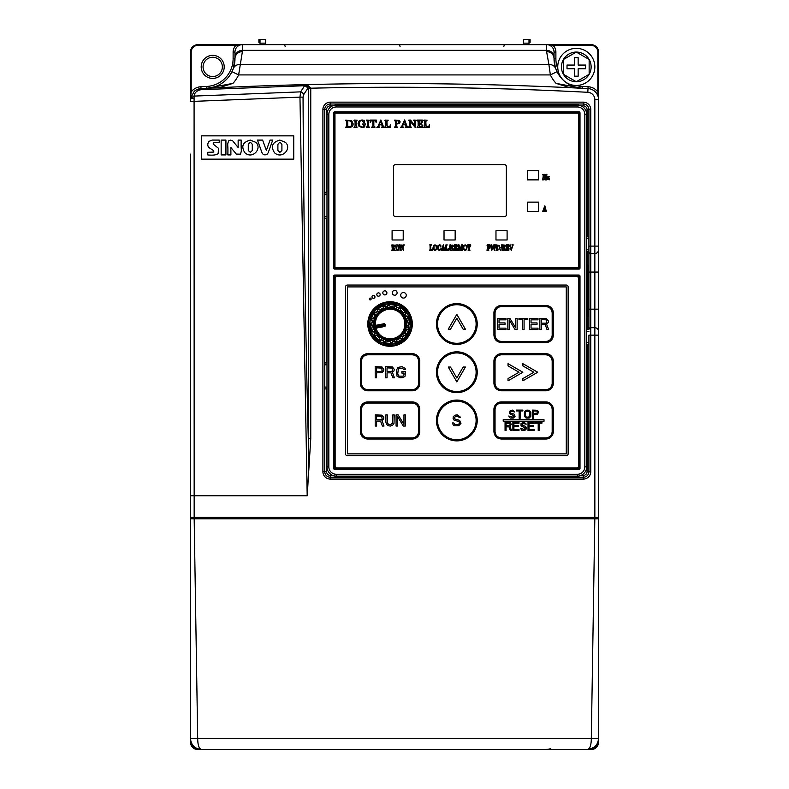 <?xml version="1.0" encoding="UTF-8"?>
<svg xmlns="http://www.w3.org/2000/svg" width="789" height="789" viewBox="0 0 789 789"><rect width="100%" height="100%" fill="white"/><g stroke="black" fill="none" stroke-linecap="round" stroke-linejoin="round"><path stroke-width="1.18" d="M562.942 749.55L550.12 749.55M550.692 748.81L545.85 749.55M240.103 749.55L226.068 749.55M246.099 749.55L243.15 749.55M200.169 749.461A3.708 3.708 0 0 1 199.351 749.55L197.871 749.55A7.417 7.417 0 0 1 190.455 742.133L190.455 701.687M190.455 696.845L190.455 693.896M194.913 90.804A11.135 11.135 0 0 1 200.998 88.595L196.214 89.966L194.242 91.346L190.543 98.26A11.135 11.135 0 0 0 190.455 99.631L190.455 52.064A7.417 7.417 0 0 1 197.871 44.648L546.609 44.648A7.417 7.417 0 0 1 554.036 52.064L554.036 58.662A29.676 29.676 0 0 0 554.657 64.708M190.455 677.209L190.455 545.87M190.455 512.475L190.455 238.199L190.455 518.777L194.173 518.787L197.694 738.415L190.455 738.415L190.455 518.787L190.455 738.415C191.096 745.171 194.804 748.879 201.58 749.55A11.135 11.135 0 0 1 190.455 738.415M553.05 44.648L553.05 45.387L591.139 45.387A6.677 6.677 0 0 1 597.815 52.064L597.815 91.918A12.989 12.989 0 0 0 588.101 86.751A3711.89 3711.89 0 0 0 582.302 86.445L582.213 88.299A29.676 29.676 0 0 1 557.044 71.671L555.841 68.86C554.697 66.01 552.369 64.511 548.878 64.373L546.609 51.62L546.609 44.648L591.139 44.648A7.417 7.417 0 0 1 598.555 52.064L598.555 91.918L597.815 91.918L598.555 99.71L598.555 738.415A11.135 11.135 0 0 1 597.806 742.429A6.677 6.677 0 0 1 591.464 748.8M242.115 44.648L235.95 44.648L235.95 45.387A9.271 9.271 0 0 0 233.12 52.064L233.12 58.662A27.822 27.822 0 0 1 206.698 86.445A3711.89 3711.89 0 0 0 200.899 86.751L200.998 88.595A3710.036 3710.036 0 0 1 304.603 84.64L307.099 84.581L310.758 88.2L308.292 88.338L307.099 84.581A3710.036 3710.036 0 0 1 588.002 88.595A11.135 11.135 0 0 1 598.555 99.71L598.555 91.918L598.555 99.71L594.847 99.71L594.847 246.099L598.555 246.099L598.555 249.807A3.708 3.708 0 0 1 594.847 253.516A3.708 3.708 0 0 0 598.555 249.807A3.708 3.708 0 0 1 594.847 253.516L590.764 253.516A1.854 1.854 0 0 1 588.91 251.661L588.91 329.575A1.854 1.854 0 0 1 590.764 327.721L594.847 327.721A3.708 3.708 28.1 0 1 598.555 331.429A3.708 3.708 28.1 0 0 594.847 327.721L590.764 327.721A1.854 1.854 0 0 0 588.91 329.575L588.91 251.661A1.854 1.854 0 0 0 590.764 253.516L590.764 471.664A7.417 7.417 0 0 1 583.347 479.091L330.315 479.091A7.417 7.417 0 0 1 322.898 471.664L322.898 109.572A7.417 7.417 0 0 1 330.315 102.146L583.347 102.146A7.417 7.417 0 0 1 590.764 109.572L590.764 246.099L594.847 246.099L594.847 272.067L588.91 272.067M554.736 65.063A29.676 29.676 0 0 0 555.9 69.028M555.92 69.067A29.676 29.676 0 0 0 556.117 69.58M548.957 44.648L553.05 45.387A9.271 9.271 0 0 1 555.89 52.064L555.89 58.662A27.822 27.822 0 0 0 557.853 68.929M598.555 545.87L598.555 677.209M232.883 69.58A29.676 29.676 0 0 0 233.09 69.067M233.1 69.028A29.676 29.676 0 0 0 234.274 65.063M234.343 64.708A29.676 29.676 0 0 0 234.974 58.662L233.159 68.86L231.966 71.671L238.633 74.925L242.391 51.62A7.417 7.042 0 0 0 234.974 58.662L234.974 52.064L234.974 58.662L233.12 58.662M598.555 701.125L598.555 742.133A7.417 7.417 0 0 1 591.139 749.55L589.649 749.55A3.708 3.708 0 0 1 588.841 749.461M598.555 693.896L598.555 696.855M190.573 98.083A11.135 11.135 0 0 0 190.553 98.181L191.194 91.918L190.455 91.918M200.899 86.751A12.989 12.989 0 0 0 191.194 91.918L191.194 52.064A6.677 6.677 0 0 1 197.871 45.387L235.95 45.387L242.391 44.648L242.391 51.62M222.153 64.925A9.646 9.646 0 0 0 203.069 66.907A9.646 9.646 0 0 0 213.711 76.503A9.646 9.646 0 0 0 222.153 64.925M194.074 98.092A3.718 1.617 0 0 0 190.445 99.71L190.445 101.337L194.163 101.347L299.968 97.126L307.187 495.788L194.163 495.788L194.084 96.09C194.508 92.638 196.836 90.508 201.057 89.69L200.998 88.595A3710.036 3710.036 0 0 1 219.184 87.697L232.972 83.358L206.787 88.299A29.676 29.676 0 0 0 231.966 71.671A29.676 29.676 0 0 1 206.787 88.299M569.826 87.697L556.028 83.358L582.213 88.299A29.676 29.676 0 0 1 557.044 71.671L550.367 74.925L238.633 74.925A37.103 37.103 0 0 1 232.972 83.358M597.727 742.617A11.135 11.135 0 0 1 593.713 747.597M593.259 747.893A11.135 11.135 0 0 1 587.42 749.55L531.776 749.55M190.455 709.252L190.455 710.928M190.455 714.163L190.455 716.806M223.198 749.55L225.841 749.55M229.066 749.55L230.743 749.55M558.257 749.55L559.934 749.55M563.129 749.55L565.812 749.55M598.555 716.787L598.555 714.223M573.879 87.885L581.197 88.25M555.278 67.164L554.036 58.662L554.036 52.064A7.417 7.417 0 0 0 546.609 44.648L591.139 44.648L591.139 45.387M211.087 88.082L215.131 87.885M233.722 67.164L233.159 68.86C234.313 66.01 236.631 64.511 240.132 64.373L548.878 64.373L550.367 74.925A37.103 37.103 0 0 0 556.028 83.358M234.974 52.064A7.417 7.417 0 0 1 242.391 44.648A7.417 7.417 0 0 0 234.974 52.064L233.12 52.064M546.609 51.62A7.417 7.042 0 0 1 554.036 58.662L555.89 58.662M190.455 517.298L594.847 517.298L591.316 738.415L598.555 738.415L598.555 518.787L194.173 518.787L194.173 518.048L597.815 518.048L191.194 518.048A0.74 0.74 0 0 1 190.455 517.298L190.455 154.092M598.555 331.429L598.555 335.138L594.847 335.138L594.847 517.298L598.555 517.298A0.74 0.74 0 0 1 597.815 518.048A0.74 0.74 -117.8 0 1 598.555 518.787L597.934 518.057L594.847 518.048M303.055 97.116L303.775 94.473A3.708 2.357 -146.8 0 0 300.619 91.859L299.968 97.126L303.055 97.116C303.597 211.058 305.343 324.91 308.292 438.694C308.903 459.454 308.529 478.479 307.187 495.788L310.758 438.704L308.292 438.704L308.292 88.338L307.779 88.348A3.708 2.357 33.2 0 0 304.633 85.725L300.619 91.859L194.084 96.09L190.583 98.014M305.816 84.61L304.603 84.64L304.633 85.725L201.057 89.69M304.603 84.64A3.708 3.087 88.6 0 1 307.779 88.348L303.775 94.473M588.91 246.099L588.91 251.661A1.854 1.854 0 0 0 590.764 253.516L590.764 246.099L588.91 246.099L588.91 109.572L588.91 251.661L586.681 251.661M590.764 109.572L588.91 109.572A5.562 5.562 0 0 0 583.347 104L330.315 104A5.562 5.562 0 0 0 324.752 109.572L324.752 471.664A5.562 5.562 0 0 0 330.315 477.237L583.347 477.237A5.562 5.562 0 0 0 588.91 471.664L588.91 335.138L594.847 335.138L594.847 272.067L598.555 272.067M586.681 236.828L588.91 236.828M586.681 329.575L588.91 329.575A1.854 1.854 0 0 1 590.764 327.721M588.91 344.418L586.681 344.418M326.981 388.898L324.752 388.898M324.752 362.93L326.981 362.93M326.981 218.277L324.752 218.277M326.981 192.299L324.752 192.299M326.981 216.423L324.752 216.423M326.981 194.163L324.752 194.163M326.981 387.083L324.752 387.083M326.981 364.824L324.752 364.824M586.681 331.429L588.91 331.429M586.681 342.564L588.91 342.564M586.681 249.807L588.91 249.807M586.681 238.682L588.91 238.682M528.995 44.648L528.995 39.45L523.423 39.45L523.423 44.648M528.995 39.45L530.1 39.45L530.1 42.419L528.995 42.419M260.015 44.648L260.015 39.45L265.577 39.45L265.577 44.648M260.015 42.419L258.9 42.419L258.9 39.45L260.015 39.45M285.194 46.502L284.809 45.387M503.806 46.502L504.181 45.397M400.072 46.502L399.698 45.387M191.204 518.048L191.194 518.048A0.74 0.74 120.3 0 0 190.455 518.787L191.204 518.048M598.555 710.593L598.555 738.415C599.216 744.057 595.508 747.765 587.42 749.55L201.58 749.55C199.084 748.948 197.783 745.24 197.694 738.415L591.316 738.415C591.247 745.201 589.955 748.909 587.42 749.55C594.216 748.85 597.924 745.132 598.555 738.415L598.555 742.133A7.417 7.417 0 0 1 591.139 749.55L591.139 748.919M190.455 99.631L190.455 52.064A7.417 7.417 0 0 1 197.871 44.648L197.871 45.387M594.847 66.907A18.551 18.551 0 0 1 576.295 85.459A18.551 18.551 0 0 1 557.744 66.907A18.551 18.551 0 0 1 576.295 48.356A18.551 18.551 0 0 1 594.847 66.907M591.139 66.907A14.843 14.843 0 0 1 563.445 74.324A14.843 14.843 0 0 1 576.295 52.064A14.843 14.843 0 0 1 591.139 66.907M589.146 74.324L589.146 59.481L576.295 52.064L563.445 59.481L563.445 74.324L576.295 81.74L589.146 74.324M574.441 57.627L578.15 57.627L578.15 65.053L585.566 65.053L585.566 68.761L578.15 68.761L578.15 76.178L574.441 76.178L574.441 68.761L567.015 68.761L567.015 65.053L574.441 65.053L574.441 57.627M336.252 105.115L577.41 105.115A9.271 9.271 0 0 1 586.681 114.395L586.681 466.841A9.271 9.271 0 0 1 577.41 476.122L336.252 476.122A9.271 9.271 0 0 1 326.981 466.841L326.981 114.395A9.271 9.271 0 0 1 336.252 105.115L336.252 106.969L577.41 106.969A7.417 7.417 0 0 1 584.827 114.395L584.827 466.841A7.417 7.417 0 0 1 577.41 474.268L336.252 474.268A7.417 7.417 0 0 1 328.835 466.841L328.835 114.395A7.417 7.417 0 0 1 336.252 106.969M586.681 316.586L587.795 316.586L587.795 264.65L586.681 264.65M580.004 276.15L334.773 275.775L334.398 468.331L578.889 468.705L578.889 275.036A1.114 1.114 0 0 1 580.004 276.15L580.004 468.331A1.114 1.114 0 0 1 578.889 469.445L334.773 469.445A1.114 1.114 0 0 1 333.658 468.331L333.658 276.15A1.114 1.114 0 0 1 334.773 275.036L578.889 275.036M333.658 267.984L578.889 268.359L579.264 112.906L334.773 112.541L334.773 269.098A1.114 1.114 0 0 1 333.658 267.984L333.658 112.906A1.114 1.114 0 0 1 334.773 111.791L578.889 111.791A1.114 1.114 0 0 1 580.004 112.906L580.004 267.984A1.114 1.114 0 0 1 578.889 269.098L334.773 269.098M432.717 105.115L432.717 104.375L480.945 104.375L432.717 104.75M586.681 226.147L586.681 114.435M394.106 345.898A22.26 22.26 0 0 1 368.177 328.145A22.26 22.26 0 0 1 385.999 302.118A22.26 22.26 0 0 1 411.927 319.88A22.26 22.26 0 0 1 394.106 345.898A22.26 22.26 0 0 1 368.177 328.145A22.26 22.26 0 0 1 385.999 302.118A22.26 22.26 0 0 1 411.927 319.88A22.26 22.26 0 0 1 394.106 345.898M370.011 327.869A20.406 20.406 0 0 0 370.958 331.202L373.789 336.331A20.406 20.406 0 0 0 378.828 341.055L384.135 343.54A20.406 20.406 0 0 0 390.999 344.389L396.749 343.284A20.406 20.406 0 0 0 402.794 339.941L406.799 335.67A20.406 20.406 0 0 0 409.728 329.407L410.448 323.598A20.406 20.406 0 0 0 409.146 316.813L406.315 311.685A20.406 20.406 0 0 0 401.266 306.96L395.97 304.485A20.406 20.406 0 0 0 389.105 303.627L383.355 304.732A20.406 20.406 0 0 0 377.31 308.075L373.305 312.345A20.406 20.406 0 0 0 370.376 318.608L369.647 324.417A20.406 20.406 0 0 0 370.011 327.869M410.448 323.598L409.333 323.115L408.978 323.786L410.418 323.815L410.3 324.496L408.081 325.265L406.463 325.167L406.591 323.776A16.539 16.539 0 0 0 405.487 318.085L406.71 318.835A17.447 17.447 0 0 1 407.44 322.622L409.333 323.115A19.301 19.301 0 0 0 408.288 317.681L409.146 316.813M395.841 343.422L394.431 341.548L396.117 341.943L396.532 343.323L395.841 343.422A14.843 14.804 -10.9 0 1 391.886 344.182L391.206 344.349L391.078 342.909L389.825 341.459A17.447 17.447 0 0 1 385.989 340.976L384.421 342.081L383.937 343.442L383.326 343.116A14.843 14.804 25.1 0 1 379.677 341.41L379.036 341.144L379.775 339.901L379.016 339.852L378.828 341.055M373.789 336.331L376.797 335.355L374.874 335.315L374.982 336.065A19.301 19.301 0 0 0 379.016 339.852M390.821 343.156L390.999 344.389M384.135 343.54L385.989 340.976L385.16 339.812A16.539 16.539 0 0 0 390.92 340.523L395.378 339.664L395.161 339.023L393.889 339.408L394.431 341.548L392.498 341.923L391.886 344.182M406.148 336.311L403.909 335.621L405.497 334.95L406.641 335.828L406.148 336.311A14.843 14.804 -46.9 0 1 403.396 339.26L402.942 339.783L401.995 338.698L401.709 339.398L402.794 339.941M396.749 343.284L396.739 340.128L395.378 339.664A16.539 16.539 0 0 0 400.457 336.864L403.564 333.54L403.011 333.155L402.203 334.211L403.909 335.621L402.558 337.061L403.396 339.26M373.375 335.512L374.726 333.599L374.874 335.315L373.68 336.134L373.375 335.512A14.843 14.804 61.1 0 1 371.432 331.991L371.067 331.4L372.388 330.828L371.816 330.344L370.958 331.202M410.3 324.496A14.843 14.804 -82.9 0 1 409.807 328.5L409.747 329.191L408.347 328.875L408.524 329.605L409.728 329.407M406.799 335.67L404.935 333.116L403.564 333.54A16.539 16.539 0 0 0 406.029 328.293L406.463 325.167L405.881 325.117L405.911 323.786A15.859 15.859 0 0 0 404.856 318.322L405.487 318.085L404.865 316.833L403.297 314.101L402.755 314.505L403.504 315.6L405.378 314.416L405.23 312.7L406.414 311.882L406.729 312.503L405.378 314.416L406.335 316.152L408.672 316.034A14.843 14.804 -118.9 0 0 406.729 312.503M409.807 328.5L407.844 327.218L408.978 323.786L407.44 322.622L405.911 323.786M408.347 328.875L407.844 327.218L405.664 326.814L405.368 328.116L406.572 329.615A17.447 17.447 0 0 1 404.935 333.116L405.497 334.95L406.177 334.615A19.301 19.301 0 0 0 408.524 329.605M408.505 329.191L406.572 329.615M401.995 338.698L402.558 337.061L401.039 335.453L400.033 336.331L400.122 338.254A17.447 17.447 0 0 1 396.739 340.128L396.117 341.943L396.857 342.071A19.301 19.301 0 0 0 401.709 339.398M401.936 339.043L400.122 338.254M391.078 342.909L392.498 341.923L392.202 339.724L390.88 339.852L389.825 341.459M383.326 343.116L383.286 340.779L384.943 342.623A19.301 19.301 0 0 0 390.437 343.304M379.42 339.96L379.608 337.988A17.447 17.447 0 0 1 376.797 335.355L377.349 333.51L376.6 332.416L374.726 333.599L373.769 331.873L375.761 330.916L375.248 329.694L374.607 329.94L376.807 333.915A16.539 16.539 0 0 0 381.038 337.879L383.878 339.26L383.286 340.779L381.501 339.941L379.677 341.41M379.775 339.901L381.501 339.941L382.547 337.988L381.412 337.307L379.608 337.988M371.432 331.991L373.769 331.873L372.388 330.828M372.083 330.66L373.384 329.181A17.447 17.447 0 0 1 372.655 325.393L369.647 324.417M384.263 304.593L385.663 306.467L383.987 306.083L383.572 304.692L384.263 304.593A14.843 14.804 169.1 0 1 388.218 303.834L388.888 303.666L389.026 305.106L390.279 306.566A17.447 17.447 0 0 1 394.106 307.039L395.683 305.935L396.167 304.574L396.778 304.899A14.843 14.804 -154.9 0 1 400.427 306.605L401.068 306.872L400.329 308.114L401.078 308.174L401.266 306.96M406.315 311.685L405.122 311.951L405.23 312.7L403.307 312.671L405.122 311.951A19.301 19.301 0 0 0 401.078 308.174M389.273 304.86L389.105 303.627M395.97 304.485L394.106 307.039L394.737 308.854L395.989 309.298L396.226 308.755L394.944 308.213A16.539 16.539 0 0 0 389.184 307.493L384.716 308.351L384.943 308.992L386.216 308.617L385.663 306.467L387.606 306.102L388.218 303.834M373.956 311.704L376.195 312.395L374.607 313.065L373.453 312.188L373.956 311.704A14.843 14.804 133.1 0 1 376.708 308.765L377.162 308.233L378.109 309.327L378.395 308.627L377.31 308.075M383.355 304.732L383.355 307.897L384.716 308.351A16.539 16.539 0 0 0 379.637 311.152L376.531 314.476L377.093 314.87L377.901 313.815L376.195 312.395L377.546 310.955L376.708 308.765M369.794 323.52L372.013 322.76L371.126 324.24L369.676 324.2L369.794 323.52A14.843 14.804 97.1 0 1 370.297 319.515L370.347 318.825L371.757 319.151L371.58 318.411L370.376 318.608M373.305 312.345L375.169 314.91L376.531 314.476A16.539 16.539 0 0 0 374.075 319.732L373.513 324.24L374.193 324.23L374.223 322.898L372.013 322.76L372.26 320.798L370.297 319.515M400.674 308.065L400.487 310.028A17.447 17.447 0 0 1 403.307 312.671L403.297 314.101A16.539 16.539 0 0 0 399.056 310.136L396.226 308.755L396.818 307.246L395.161 305.392A19.301 19.301 0 0 0 389.667 304.712M404.856 318.322L404.333 317.099L406.335 316.152L407.706 317.188L409.037 316.626L408.672 316.034M407.706 317.188L408.288 317.681M408.021 317.356L406.71 318.835M396.778 304.899L396.818 307.246L398.603 308.085L397.548 310.028L398.692 310.708L400.487 310.028M389.026 305.106L387.606 306.102L387.892 308.292L389.224 308.174L390.279 306.566M378.109 309.327L377.546 310.955L379.065 312.562L380.071 311.685L379.982 309.761A17.447 17.447 0 0 1 383.355 307.897L383.987 306.083L383.237 305.945A19.301 19.301 0 0 0 378.395 308.627M371.757 319.151L372.26 320.798L374.44 321.202L374.726 319.91L373.532 318.401A17.447 17.447 0 0 1 375.169 314.91L374.607 313.065L373.927 313.401A19.301 19.301 0 0 0 371.58 318.411M383.878 339.26L385.16 339.812L385.357 339.162L384.105 338.718L383.878 339.26M392.853 338.58C384.016 339.448 378.256 335.65 375.594 327.169L375.456 326.439C374.755 317.612 378.681 311.941 387.241 309.436A14.843 14.843 0 0 1 404.619 321.202A14.843 14.843 0 0 1 392.853 338.58M375.909 327.11A0.74 0.74 0 0 0 376.777 327.701L384.43 326.222A0.74 0.74 0 0 0 385.022 325.354L384.884 324.624A0.74 0.74 0 0 0 384.006 324.042L376.363 325.512A0.74 0.74 0 0 0 375.771 326.38L375.909 327.11L385.308 325.305A1.036 1.036 0 0 1 384.49 326.518L376.836 327.987A1.036 1.036 0 0 1 375.623 327.169L375.909 327.11M371.816 330.344A19.301 19.301 0 0 1 370.771 324.9L371.126 324.24L372.655 325.393L373.513 324.24A16.539 16.539 0 0 0 374.607 329.94L373.384 329.181M371.599 318.825L373.532 318.401M378.168 308.972L379.982 309.761M400.427 306.605L398.603 308.085L400.329 308.114M578.702 267.806L334.96 267.806L334.96 113.093L578.702 113.093L578.702 267.806M504.506 216.6L395.427 216.6A1.854 1.854 0 0 1 393.573 214.746L393.573 166.518A1.854 1.854 0 0 1 395.427 164.664L504.506 164.664A1.854 1.854 0 0 1 506.36 166.518L506.36 214.746A1.854 1.854 0 0 1 504.506 216.6M392.094 230.704L403.218 230.704L403.218 239.974L392.094 239.974L392.094 230.704M444.029 230.704L455.164 230.704L455.164 239.974L444.029 239.974L444.029 230.704M495.975 230.704L507.1 230.704L507.1 239.974L495.975 239.974L495.975 230.704M527.506 202.132L538.64 202.132L538.64 211.413L527.506 211.413L527.506 202.132M527.506 170.602L538.64 170.602L538.64 179.872L527.506 179.872L527.506 170.602M345.819 120.086L351.746 120.806L353.127 123.814C353.127 126.23 351.657 127.433 348.708 127.433L345.533 127.335L346.637 126.299L346.637 121.457L345.543 120.362M345.552 120.441L346.45 120.668M356.884 127.433L353.975 127.335L355.07 126.062L355.07 121.457L353.975 120.362M357.141 127.078L356.243 126.861L357.161 127.157M356.243 126.861L356.066 121.457L357.17 120.184L354.251 120.086M353.995 120.441L354.863 120.668M363.492 124.593L362.417 124.425L363.492 124.593L363.709 126.792L362.181 127.029L360.1 126.309L359.173 123.557L360.169 121.023L361.904 120.49L364.183 122.699L364.597 122.364L364.498 120.382L361.964 119.958L359.064 121.033L358.058 123.656L358.956 126.24L361.973 127.562L364.834 126.95L364.597 125.816L364.834 126.95M362.674 124.011L365.682 124.011L364.597 125.816M369.262 127.433L366.343 127.335L367.447 126.062L367.447 121.457L366.352 120.362M369.518 127.078L368.621 126.861L369.538 127.157M368.621 126.861L368.443 121.457L369.548 120.184L366.629 120.086M366.362 120.441L367.23 120.668M374.785 127.433L371.58 127.335L372.852 126.062L372.852 120.599L370.988 120.983L370.238 122.532L370.327 120.086L376.402 120.086L376.126 122.532L375.515 120.835L373.848 120.599L373.848 126.062L375.051 127.157M375.022 127.019L374.035 126.861L375.041 127.078M383.632 126.851L384.322 127.019L383.355 126.398L380.85 119.958L378.059 126.21L376.856 127.335L379.341 127.433M379.617 127.078L378.71 126.506L379.627 127.157M378.71 126.506L379.223 124.8L381.738 124.8L382.32 126.605L381.393 127.335L384.075 127.433M384.904 127.433L386.363 127.374L384.815 127.335L385.92 126.003L385.92 121.457L384.825 120.362M390.318 127.423L390.624 124.928L390.318 127.433L386.995 127.384M390.624 124.928L389.766 126.309L387.221 126.782L386.906 121.457L388.237 120.184L385.101 120.086M384.854 120.5L385.732 120.668M397.459 127.433L394.431 127.335L395.536 126.062L395.536 121.457L394.48 120.5L395.358 120.668M397.735 127.078L396.719 126.861L397.755 127.157M396.719 126.861L396.532 124.07L399.49 123.488L400.161 121.891L399.303 120.342L394.727 120.086M407.4 126.851L408.091 127.019L407.124 126.398L404.619 119.958L401.828 126.21L400.625 127.335L403.11 127.433M403.376 127.078L402.479 126.506L403.396 127.157M402.479 126.506L402.992 124.8L405.507 124.8L406.088 126.605L405.161 127.335L407.844 127.433M411.089 127.433L408.436 127.335L409.619 125.934L409.619 121.121L408.515 120.362M411.345 127.078L410.448 126.842L411.365 127.157M410.448 126.842L410.211 121.131L415.261 127.562L415.261 121.585L416.444 120.184L413.791 120.086M413.554 120.5L414.491 120.687L413.515 120.362M414.491 120.687L414.669 125.826L410.645 120.086L408.801 120.086M408.534 120.441L409.363 120.599M417.125 127.433L418.584 127.374L417.036 127.335L418.131 126.003L418.131 121.457L417.036 120.362M422.539 127.423L422.845 124.928L422.539 127.433L419.215 127.384M422.845 124.928L421.987 126.309L419.442 126.782L419.127 123.863L420.862 124.08L421.513 124.938L421.523 122.048L420.892 123.212L419.127 123.38L419.127 120.678L421.77 120.944L422.283 122.216L422.48 120.086L417.312 120.086M417.056 120.441L417.953 120.668M423.801 127.433L425.261 127.374L423.713 127.335L424.817 126.003L424.817 121.457L423.723 120.362M429.216 127.423L429.522 124.928L429.216 127.433L425.892 127.384M429.522 124.928L428.664 126.309L426.119 126.782L425.813 121.457L427.135 120.184L423.999 120.086M423.742 120.441L424.63 120.668M395.22 250.369L394.431 250.389L392.991 247.726L393.464 250.202L392.922 249.975M395.042 250.005L393.75 247.559L394.727 246.247L394.283 245.093L391.877 244.896L392.301 249.373L391.669 250.419L393.307 250.409M399.628 245.063L398.928 249.807L397.617 250.498L396.561 250.103L396.117 248.486L395.536 245.103L397.281 244.876L396.403 244.935M399.668 244.896L398.258 245.103L398.869 248.515L397.764 250.103L396.64 248.486L397.281 244.876M401.059 249.965L400.94 245.675L403.593 250.498L403.593 246.02L404.274 244.876L402.676 245.103L403.278 249.206L401.167 244.896L400.053 245.103L400.625 249.285L399.944 250.419L401.542 250.123M432.451 250.389L432.628 248.377L432.451 250.409L429.512 250.409L430.38 250.369L429.512 250.409L430.143 249.334L430.044 245.33M432.323 248.683L432.165 249.561L430.824 249.916L430.666 245.921L431.415 244.886L429.709 244.896M436.396 249.709L436.948 247.736L436.386 245.675L434.986 244.797L433.565 245.675L433.043 247.529L433.595 249.669L435.025 250.498L436.396 249.709M440.716 248.92L439.493 250.024L438.388 249.216L438.053 247.559L438.457 245.783L439.434 245.201L440.676 246.967L440.834 245.152L439.562 244.797L438.023 245.586L437.471 247.628L438.013 249.659L439.394 250.498L440.716 248.92M444.582 249.63L443.31 244.758L441.11 250.429L442.698 250.093L442.412 248.427L443.734 248.427L443.487 250.419L444.957 250.409L444.582 249.63M447.205 244.886L446.209 244.935L447.205 244.886L446.446 245.921L446.446 249.334L447.294 250.005L448.103 248.683M446.209 244.935L445.351 245.103L445.923 249.334L445.292 250.409L448.241 250.389L448.408 248.377L448.241 250.409M448.961 250.438L450.105 244.629L448.961 250.438M452.955 245.093L450.332 245.211L450.973 245.921L450.332 250.419L452.136 250.202L451.663 247.726L453.103 250.389L454.05 250.123L452.422 247.559L453.399 246.247L452.955 245.093M454.701 245.33L454.799 249.334L454.168 250.409L457.107 250.389L457.275 248.377L456.821 249.561L455.48 249.916L455.322 247.726L456.575 248.535L456.575 246.375L455.322 247.361L455.322 245.34L457.186 246.306A26.905 26.905 0 0 1 457.078 244.896L454.365 244.896M462.64 244.945L462.63 244.896A4.201 4.201 0 0 1 462.058 244.935L461.447 244.896L460.234 249.314L459.07 244.896L458.103 244.896L458.202 249.285L457.581 250.419L458.902 250.409L458.498 249.432A5.691 5.691 0 0 1 458.508 249.137L458.695 245.586L460.036 250.498L461.516 245.665L461.683 249.531L461.072 250.419L462.581 250.409L462.502 245.211M466.516 249.709L467.068 247.736L466.516 245.675L465.115 244.797L463.685 245.675L463.163 247.529L463.715 249.669L465.145 250.498L466.516 249.709M468.153 250.419L468.873 249.373L468.873 245.28L467.897 245.566L467.502 246.73L467.552 244.896L470.737 244.896L470.599 246.73L470.274 245.458L469.396 245.28L469.396 249.373L470.037 250.202L468.153 250.419L469.11 250.369M470.017 250.093L469.504 249.975M487.01 250.419L487.878 250.369L487.01 250.419L487.651 245.921L487 245.211L487.553 245.33M487.878 250.369L488.815 250.202L488.174 247.726L489.427 248.535L489.417 246.375L488.174 247.361L488.174 245.34L490.038 246.306A26.905 26.905 0 0 1 489.93 244.896L487.217 244.896M491.794 244.896L490.186 245.201L491.784 250.498L492.997 246.119L494.407 250.498L495.867 244.915M495.808 244.896L494.338 245.201L494.95 245.547L494.368 249.146L493.243 244.935L492.02 249.146L491.261 245.527L491.853 244.915M495.995 250.419L496.922 250.369L495.995 250.419L496.626 249.551L496.626 245.921L495.985 245.211L496.537 245.33M496.922 250.369L497.721 250.409L500.039 247.687L499.319 245.438L496.202 244.896M500.69 250.438L501.834 244.629L500.69 250.438M502.07 250.419L502.938 250.369L502.07 250.419L502.701 245.921L502.06 245.211L502.613 245.33M502.938 250.369L503.865 250.202L503.392 247.726L504.832 250.389L505.779 250.123L504.151 247.559L505.138 246.247L504.684 245.093L502.277 244.896M508.846 250.389L509.013 248.377L508.846 250.409L505.897 250.409L506.765 250.369L505.897 250.409L506.528 245.921L505.877 245.211L506.43 245.33M508.708 248.683L508.55 249.561L507.219 249.916L507.051 247.726L508.303 248.535L508.303 246.375L507.051 247.361L507.051 245.34L508.915 246.306A26.905 26.905 0 0 1 508.816 244.896L506.104 244.896M509.664 245.369L511.242 250.498L512.14 247.628A1003.993 1003.993 0 0 1 512.672 245.833L513.264 244.915M513.215 244.896L511.953 244.896L512.357 245.547A1.894 1.894 0 0 1 512.288 246.04L511.44 249.146L510.325 245.527L510.966 244.876L509.339 245.201M546.126 210.673L544.864 205.801L542.654 211.472L544.252 211.136L543.966 209.48L545.278 209.48L545.041 211.462L546.511 211.452L546.126 210.673M546.925 174.349L546.047 174.408L546.925 174.349L546.284 175.395L546.382 179.448M546.047 174.408L545.189 174.576L545.761 176.835L543.818 176.835L544.449 174.359L542.645 174.685L543.296 175.395L542.664 179.892L544.39 179.675L543.818 177.2L545.761 177.2L545.12 179.892L546.718 179.872M549.361 176.46L547.773 179.517L549.361 176.47L547.438 176.253L547.29 177.535L548.769 176.568L547.221 179.636L548.769 176.568M549.282 179.695L547.221 179.636M549.272 179.833L549.44 178.492L548.976 179.389L547.773 179.517M350.661 121.042L352.012 123.893L351.174 126.201L347.791 126.773L347.633 120.599L350.661 121.042M379.41 124.307L381.56 124.307L380.476 121.309L379.41 124.307M397.498 120.599L399.037 122.039L397.518 123.676L396.532 123.478L396.532 120.638L397.498 120.599M403.179 124.307L405.329 124.307L404.244 121.309L403.179 124.307M421.523 122.048L421.464 123.824M392.537 250.369L391.66 250.419M393.05 247.401L392.823 245.31L393.336 245.28L394.135 246.365L393.05 247.401M399.056 244.935L399.717 244.906M398.761 245.379L398.267 245.211M403.475 244.935L404.274 244.876M403.179 245.34L402.686 245.211M400.743 250.369L399.944 250.419M430.429 244.935L431.415 244.886M436.356 247.874L436.011 249.472L435.035 250.103L434.019 249.393L434.019 245.764L434.946 245.201L436.001 246.05L436.356 247.874M440.883 246.612L440.41 245.833M440.992 248.772L440.558 249.847M441.791 250.369L441.1 250.429L441.791 250.369M442.146 249.709L442.471 250.409M444.335 250.369L443.487 250.419M442.511 248.062L443.645 248.062L443.073 245.813L442.511 248.062M451.209 250.369L450.332 250.419M451.722 247.401L451.495 245.31L452.008 245.28L452.807 246.365L451.722 247.401M456.979 248.683L457.107 250.409M456.575 246.365L456.545 247.697M456.93 246.523L456.703 245.537M458.32 250.369L457.581 250.419M461.93 250.369L461.072 250.419M465.165 250.103L464.139 249.393L463.745 247.638L464.139 245.764L465.066 245.201L466.131 246.05L466.486 247.874L466.131 249.472L465.165 250.103M489.427 246.365L489.397 247.697M489.782 246.523L489.555 245.537M495.236 244.935L495.867 244.906M494.95 245.547L494.555 244.896M491.162 244.935L491.853 244.906M498.747 245.616L499.457 247.756L499.013 249.482L497.238 249.916L497.149 245.28L498.747 245.616M503.451 247.401L503.224 245.31L503.737 245.28L504.546 246.365L503.451 247.401M508.303 246.365L508.274 247.697M508.668 246.523L508.441 245.537M513.175 245.073L512.672 245.833M512.633 244.935L513.264 244.906M512.357 245.547L511.953 244.896M510.227 244.935L509.329 245.142M543.345 211.413L542.654 211.472L543.345 211.413M543.69 210.762L544.025 211.452M545.88 211.413L545.041 211.462M544.055 209.105L544.617 206.856L545.189 209.105L544.055 209.105M543.582 174.408L544.449 174.359L543.582 174.408M543.532 179.833L542.664 179.892M545.998 179.833L545.12 179.892M337.002 276.525L576.66 276.525A1.854 1.854 0 0 1 578.524 278.379L578.524 466.102A1.854 1.854 0 0 1 576.66 467.956L337.002 467.956A1.854 1.854 0 0 1 335.138 466.102L335.138 278.379A1.854 1.854 0 0 1 337.002 276.525M347.387 285.056L566.275 285.056A1.854 1.854 0 0 1 568.129 286.91L568.129 453.862A1.854 1.854 0 0 1 566.275 455.717L347.387 455.717A1.854 1.854 0 0 1 345.533 453.862L345.533 286.91A1.854 1.854 0 0 1 347.387 285.056M566.275 453.862L566.275 286.91L347.387 286.91L347.387 453.862L566.275 453.862M360.366 361.106L360.366 383.365A7.417 7.417 0 0 0 367.792 390.792L412.312 390.792A7.417 7.417 0 0 0 419.728 383.365L419.728 361.106A7.417 7.417 34.1 0 0 412.312 353.689L367.792 353.689A7.417 7.417 0 0 0 360.366 361.106L361.48 361.106C361.865 357.289 363.966 355.178 367.792 354.803L412.312 354.803C416.138 355.178 418.239 357.289 418.614 361.106L418.614 383.365C418.239 387.192 416.138 389.302 412.312 389.677L367.792 389.677C363.966 389.302 361.865 387.192 361.48 383.365L361.48 361.106M545.87 305.461L501.35 305.461A7.417 7.417 0 0 0 493.934 312.878L493.934 335.138C494.368 339.645 496.843 342.12 501.35 342.564L545.87 342.564A7.417 7.417 135 0 0 553.296 335.138L553.296 312.878A7.417 7.417 0 0 0 545.87 305.461L545.87 306.576C549.696 306.951 551.797 309.051 552.182 312.878L552.182 335.138C551.797 338.964 549.696 341.065 545.87 341.45L501.35 341.45C497.543 341.065 495.443 338.964 495.048 335.138L495.048 312.878C495.423 309.051 497.524 306.951 501.35 306.576L545.87 306.576M477.237 324.013A20.406 20.406 -45 0 0 456.831 303.607A20.406 20.406 -45 0 0 436.425 324.013A20.406 20.406 135 0 0 456.831 344.418A20.406 20.406 135 0 0 477.237 324.013M436.425 372.24A20.406 20.406 134.7 0 0 456.831 392.646A20.406 20.406 134.7 0 0 477.237 372.24A20.406 20.406 -45 0 0 456.831 351.835A20.406 20.406 -45 0 0 436.425 372.24M436.425 420.468A20.406 20.406 134.7 0 0 456.831 440.873A20.406 20.406 134.7 0 0 477.237 420.468A20.406 20.406 -45.3 0 0 456.831 400.062A20.406 20.406 -45.3 0 0 436.425 420.468M501.35 390.792L545.87 390.792A7.417 7.417 0 0 0 553.296 383.365L553.296 361.106A7.417 7.417 0 0 0 545.87 353.689L501.35 353.689A7.417 7.417 0 0 0 493.934 361.106L493.934 383.365C494.368 387.882 496.843 390.348 501.35 390.792L501.35 389.677C497.543 389.302 495.443 387.192 495.048 383.365L495.048 361.106C495.423 357.289 497.524 355.178 501.35 354.803L545.87 354.803C549.696 355.178 551.797 357.289 552.182 361.106L552.182 383.365C551.797 387.192 549.696 389.302 545.87 389.677L501.35 389.677M367.792 439.019L412.312 439.019A7.417 7.417 -10.9 0 0 419.728 431.603L419.728 409.343A7.417 7.417 -137.3 0 0 412.312 401.917L367.792 401.917A7.417 7.417 0 0 0 360.366 409.343L360.366 431.603A7.417 7.417 0 0 0 367.792 439.019L367.792 437.905C363.966 437.53 361.865 435.429 361.48 431.603L361.48 409.343C361.865 405.516 363.966 403.416 367.792 403.031L412.312 403.031C416.138 403.416 418.239 405.516 418.614 409.343L418.614 431.603C418.239 435.429 416.138 437.53 412.312 437.905L367.792 437.905M545.87 439.019A7.417 7.417 0 0 0 553.296 431.603L553.296 409.343A7.417 7.417 0 0 0 545.87 401.917L501.35 401.917A7.417 7.417 0 0 0 493.934 409.343L493.934 431.603C494.368 436.11 496.843 438.585 501.35 439.019L545.87 439.019L545.87 437.905L501.35 437.905C497.543 437.53 495.443 435.429 495.048 431.603L495.048 409.343C495.423 405.516 497.524 403.416 501.35 403.031L545.87 403.031C549.696 403.416 551.797 405.516 552.182 409.343L552.182 431.603C551.797 435.429 549.696 437.53 545.87 437.905M406.256 295.293A2.781 2.781 0 0 0 403.475 292.512A2.781 2.781 0 0 0 400.694 295.293A2.781 2.781 0 0 0 403.475 298.074A2.781 2.781 0 0 0 406.256 295.293M397.104 292.798A2.416 2.416 0 0 0 394.697 290.391A2.416 2.416 0 0 0 392.281 292.798A2.416 2.416 0 0 0 394.697 295.214A2.416 2.416 0 0 0 397.104 292.798M386.906 292.877A2.042 2.042 0 0 0 384.864 290.835A2.042 2.042 0 0 0 382.823 292.877A2.042 2.042 0 0 0 384.864 294.918A2.042 2.042 0 0 0 386.906 292.877M376.807 294.544A1.667 1.667 0 0 0 378.483 296.21A1.667 1.667 0 0 0 380.15 294.544A1.667 1.667 0 0 0 378.483 292.877A1.667 1.667 0 0 0 376.807 294.544M371.994 296.871A1.479 1.479 0 0 0 373.483 298.36A1.479 1.479 0 0 0 374.962 296.871A1.479 1.479 0 0 0 373.483 295.392A1.479 1.479 0 0 0 371.994 296.871M371.146 299.001A0.927 0.927 0 0 0 370.219 298.074A0.927 0.927 0 0 0 369.291 299.001A0.927 0.927 0 0 0 370.219 299.928A0.927 0.927 0 0 0 371.146 299.001M383.789 369.282L383.562 370.938L381.935 372.595L376.6 372.832L376.6 377.803L375.209 377.803L375.209 366.678L381.935 366.915L383.789 369.282M387.034 372.832L387.034 377.803L385.643 377.803L385.643 366.678L392.37 366.915L394.224 369.282L393.997 370.938L392.37 372.359L394.461 377.803L392.833 377.803L390.979 372.832L387.034 372.832M405.122 376.146L405.359 371.649L401.877 371.649L401.877 373.069L403.958 373.069L403.958 374.962L403.031 376.146L399.096 376.146L397.705 374.016L398.396 368.808L402.104 368.098L403.958 369.518L405.359 369.518L405.122 368.335L402.104 366.678L397.932 367.388L396.315 370.465L397.005 376.146L400.023 377.803L403.268 377.566L405.122 376.146M376.6 367.861L376.6 371.412L381.008 371.412L382.162 370.702L381.698 368.098L376.6 367.861M387.034 367.861L387.034 371.412L391.443 371.412L392.597 370.702L392.133 368.098L387.034 367.861M505.986 328.145L505.986 329.565L497.642 329.565L497.642 318.431L505.986 318.431L505.986 319.851L499.033 319.851L499.033 322.928L505.059 322.928L505.059 324.348L499.033 324.348L499.033 328.145L505.986 328.145M509.23 329.565L507.84 329.565L507.84 318.431L509.931 318.431L515.73 327.908L515.73 318.431L517.12 318.431L517.12 329.565L515.03 329.565L509.23 319.851L509.23 329.565M527.782 318.431L527.782 319.614L524.074 319.614L524.074 329.565L522.683 329.565L522.683 319.614L518.975 319.614L518.975 318.431L527.782 318.431M537.99 328.145L537.99 329.565L529.636 329.565L529.636 318.431L537.99 318.431L537.99 319.851L531.036 319.851L531.036 322.928L537.062 322.928L537.062 324.348L531.036 324.348L531.036 328.145L537.99 328.145M541.234 324.585L541.234 329.565L539.844 329.565L539.844 318.431L546.57 318.667L548.424 321.034L548.187 322.691L546.57 324.111L548.651 329.565L547.033 329.565L545.179 324.585L541.234 324.585M541.234 319.614L541.234 323.165L545.643 323.165L546.797 322.454L546.333 319.851L541.234 319.614M476.122 324.013A19.291 19.291 -45 0 1 456.831 343.304A19.291 19.291 -45 0 1 437.54 324.013A19.291 19.291 135 0 1 456.831 304.722A19.291 19.291 135 0 1 476.122 324.013M465.402 329.2L456.831 314.367L448.26 329.2L450.489 329.2L456.831 318.223L463.173 329.2L465.402 329.2M437.54 372.24A19.291 19.291 135 0 1 456.831 352.949A19.291 19.291 135 0 1 476.122 372.24A19.291 19.291 -45.3 0 1 456.831 391.531A19.291 19.291 -45.3 0 1 437.54 372.24M448.26 367.043L456.831 381.886L465.402 367.043L463.173 367.043L456.831 378.03L450.489 367.043L448.26 367.043M437.54 420.468A19.291 19.291 134.7 0 1 456.831 401.177A19.291 19.291 134.7 0 1 476.122 420.468A19.291 19.291 -45.3 0 1 456.831 439.759A19.291 19.291 -45.3 0 1 437.54 420.468M458.636 417.036L460.263 417.509L460.026 416.799L457.245 414.906L455.164 415.142L453.31 416.562L453.073 418.456L454.237 420.35L458.409 421.296L459.563 422.48L459.099 423.9L457.482 424.61L454.701 424.374L453.774 422.953L452.383 422.953L453.31 425.084L454.464 425.794L458.636 425.794L460.954 423.427L459.563 420.35L454.701 418.929L454.464 417.746L455.391 416.562L457.482 416.326L458.636 417.036M537.713 372.24L522.87 363.67L522.87 365.899L533.857 372.24L522.87 378.582L522.87 380.811L537.713 372.24M508.027 380.811L522.87 372.24L508.027 363.67L508.027 365.899L519.014 372.24L508.027 378.582L508.027 380.811M376.6 421.06L376.6 426.03L375.209 426.03L375.209 414.906L381.935 415.142L383.789 417.509L383.562 419.166L381.935 420.586L384.026 426.03L382.399 426.03L380.545 421.06L376.6 421.06M393.997 423.427L394.224 414.906L392.833 414.906L392.597 423.19L390.516 424.61L388.661 424.374L387.498 423.19L387.271 414.906L385.88 414.906L385.88 422.243L386.571 424.374L388.425 425.794L390.516 426.03L392.597 425.32L393.997 423.427M397.469 426.03L396.078 426.03L396.078 414.906L398.169 414.906L403.958 424.374L403.958 414.906L405.359 414.906L405.359 426.03L403.268 426.03L397.469 416.326L397.469 426.03M376.6 416.089L376.6 419.64L381.008 419.64L382.162 418.929L381.698 416.326L376.6 416.089M503.204 419.728L544.015 419.728L544.015 421.208L503.204 421.208L503.204 419.728M513.363 411.641L514.556 411.996L514.379 411.473L512.347 410.083L509.447 411.296L509.447 413.377L510.128 414.077L514.043 415.635L512.515 417.203L508.767 415.99L510.305 418.071L513.363 418.071L515.059 416.336L514.043 414.077L510.473 413.032L510.986 411.296L513.363 411.641M522.88 410.083L522.88 410.951L520.168 410.951L520.168 418.249L519.142 418.249L519.142 410.951L516.42 410.951L516.42 410.083L522.88 410.083M526.963 410.083L529.172 410.26L530.879 411.996L530.879 416.336L529.172 418.071L526.115 418.071L524.419 416.336L524.419 411.996L525.435 410.605L526.963 410.083M538.7 411.996L537.339 414.422L533.423 414.6L533.423 418.249L532.407 418.249L532.407 410.083L537.339 410.26L538.7 411.996M506.084 426.839L506.084 430.488L505.059 430.488L505.059 422.322L509.99 422.5L511.351 424.235L509.99 426.494L511.519 430.488L510.335 430.488L508.974 426.839L506.084 426.839M519.004 429.443L519.004 430.488L512.88 430.488L512.88 422.322L519.004 422.322L519.004 423.368L513.905 423.368L513.905 425.626L518.324 425.626L518.324 426.671L513.905 426.671L513.905 429.443L519.004 429.443M524.961 423.89L526.145 424.235L525.977 423.713L523.935 422.322L521.046 423.545L521.046 425.626L521.726 426.316L525.632 427.885L524.103 429.443L520.365 428.23L521.894 430.311L524.961 430.311L526.658 428.575L525.632 426.316L522.062 425.281L522.574 423.545L524.961 423.89M534.143 429.443L534.143 430.488L528.019 430.488L528.019 422.322L534.143 422.322L534.143 423.368L529.034 423.368L529.034 425.626L533.463 425.626L533.463 426.671L529.034 426.671L529.034 429.443L534.143 429.443M541.964 422.322L541.964 423.19L539.242 423.19L539.242 430.488L538.216 430.488L538.216 423.19L535.494 423.19L535.494 422.322L541.964 422.322M528.324 411.128L529.853 412.164L529.853 416.158L528.324 417.203L526.283 417.026L525.267 415.468L525.435 412.164L526.283 411.296L528.324 411.128M533.423 410.951L533.423 413.554L537.506 413.032L537.171 411.128L533.423 410.951M506.084 423.19L506.084 425.794L510.167 425.281L509.822 423.368L506.084 423.19M197.871 748.919L197.871 749.55M197.536 748.8A6.677 6.677 0 0 1 191.204 742.439M190.455 742.133L191.086 742.133M598.555 52.064L597.815 52.064M588.101 86.751L588.002 88.595A11.135 11.135 0 0 1 598.555 99.71L598.555 96.771M582.302 86.445A27.822 27.822 0 0 1 576.217 85.459M555.89 52.064L554.036 52.064A7.417 7.417 0 0 0 546.609 44.648M597.914 742.133L598.555 742.133M191.194 52.064L190.455 52.064M223.968 64.54A11.5 11.5 0 0 0 201.205 66.907A11.5 11.5 0 0 0 213.898 78.348A11.5 11.5 0 0 0 223.968 64.54M206.698 86.445L206.797 88.299M554.036 57.4A7.417 7.042 180 0 0 546.609 50.358L242.391 50.358A7.417 7.042 180 0 0 234.974 57.4M190.455 495.788L194.163 495.788L194.163 518.048M310.758 438.704L310.758 88.2A3706.318 3706.318 0 0 1 587.805 92.303A7.417 7.417 0 0 1 594.847 99.72M293.735 159.151L293.735 135.846L201.58 135.846L201.58 159.151L293.735 159.151M307.099 84.581A3710.036 3710.036 0 0 1 588.002 88.595L587.815 92.303M588.91 309.17L598.555 309.17M583.347 105.864L583.347 102.146M330.315 102.146L330.315 105.864M326.607 192.299L326.607 109.572L322.898 109.572M322.898 471.664L326.607 471.664A3.708 3.708 0 0 0 330.315 475.382L330.315 479.091M583.347 479.091L583.347 475.382A3.708 3.708 0 0 0 587.055 471.664L590.764 471.664M588.91 471.664L588.91 335.138M587.055 471.664L587.055 344.418M330.315 475.382L332.623 475.382M581.039 475.382L583.347 475.382M326.607 388.898L326.607 471.664M588.91 109.572L587.055 109.572A3.708 3.708 0 0 0 583.337 105.864L581.039 105.864M587.055 236.828L587.055 109.572M587.055 329.575L587.055 316.586M587.055 264.65L587.055 251.661M326.607 218.277L326.607 362.93M326.607 109.572A3.708 3.708 0 0 1 330.325 105.864L332.623 105.864M236.286 154.082L240.349 154.18C242.184 149.476 240.763 151.606 241.207 140.097L238.15 140.097L238.15 147.523L232.775 140.925L230.763 140.097L228.692 140.837C226.867 145.541 228.287 143.411 227.834 154.92L230.891 154.92L230.891 147.494L236.286 154.082M279.888 140.097C272.323 142.168 270.528 146.389 274.503 152.75C282.324 159.901 292.295 148.016 285.293 142.276L279.888 140.097M250.271 140.097C242.696 142.168 240.901 146.389 244.886 152.75C252.697 159.901 262.678 148.016 255.675 142.276L250.271 140.097M268.132 152.869L272.738 140.097L270.065 140.097L266.337 150.413L262.609 140.097L257.47 140.097L262.076 152.928C263.122 154.841 264.759 155.315 266.968 154.348L268.132 152.869M221.157 154.92L225.93 154.92L225.93 140.097L221.157 140.097L221.157 154.92M207.773 154.92C212.872 155.482 216.344 155.029 218.188 153.559L218.474 148.302L213.444 144.298C212.586 142.622 214.519 142.089 219.234 142.691L219.234 140.097L212.162 140.067L208.769 141.497C207.241 144.338 207.497 146.498 209.558 147.977L213.494 150.571L213.878 152.05L207.773 152.326L207.773 154.92M281.91 150.512L279.898 152.326L277.896 150.512L277.896 144.505C279.237 142.059 280.578 142.059 281.91 144.505L281.91 150.512M252.293 150.512L250.281 152.326L248.279 150.512L248.279 144.505C249.62 142.059 250.961 142.059 252.293 144.505L252.293 150.512M528.995 43.158L523.423 43.158M265.577 43.158L260.015 43.158M587.42 749.55L201.58 749.55M577.41 106.969L577.41 105.115M586.681 114.395L584.827 114.395M584.827 466.841L586.681 466.841M577.41 476.122L577.41 474.268M336.252 474.268L336.252 476.122M326.981 466.841L328.835 466.841M328.835 114.395L326.981 114.395M587.42 316.586L587.42 264.65M334.773 275.036L334.773 275.775L333.658 276.15M333.658 468.331L334.398 468.331L334.773 469.445M578.889 469.445L578.889 468.705L580.004 468.331M578.889 269.098L578.889 268.359L580.004 267.984M580.004 112.906L578.889 112.541L578.889 111.791M334.773 111.791L334.773 112.541L333.658 112.906M393.967 345.168A21.52 21.52 0 0 0 411.197 320.018A21.52 21.52 0 0 0 385.979 302.877A21.52 21.52 0 0 0 368.907 328.007A21.52 21.52 0 0 0 393.967 345.168M404.333 317.099A15.869 15.869 0 0 0 403.504 315.6M402.755 314.505A15.859 15.859 0 0 0 398.692 310.708M397.548 310.028A15.869 15.869 0 0 0 395.989 309.298M394.737 308.854A15.859 15.859 0 0 0 389.224 308.174M386.935 307.848L387.054 308.43A15.869 15.869 0 0 0 386.216 308.617M387.054 308.43A15.869 15.869 0 0 1 387.892 308.292M384.943 308.992A15.859 15.859 0 0 0 380.071 311.685M379.065 312.562A15.869 15.869 0 0 0 377.901 313.815M377.093 314.87A15.859 15.859 0 0 0 374.726 319.91M374.44 321.202A15.869 15.869 0 0 0 374.223 322.898M374.193 324.23A15.859 15.859 0 0 0 375.248 329.694M375.761 330.916A15.869 15.869 0 0 0 376.6 332.416M377.349 333.51A15.859 15.859 0 0 0 381.412 337.307M382.547 337.988A15.869 15.869 0 0 0 384.105 338.718M385.357 339.162A15.859 15.859 0 0 0 390.88 339.852M393.159 340.167L393.05 339.586A15.869 15.869 0 0 0 393.889 339.408M393.05 339.586A15.869 15.869 0 0 1 392.202 339.724M395.161 339.023A15.859 15.859 0 0 0 400.033 336.331M401.039 335.453A15.869 15.869 0 0 0 402.203 334.211M403.011 333.155A15.859 15.859 0 0 0 405.368 328.116M405.664 326.814A15.869 15.869 0 0 0 405.881 325.117M384.49 326.518L384.154 324.772L375.485 326.439A1.036 1.036 0 0 1 376.304 325.226L383.957 323.746A1.036 1.036 0 0 1 385.17 324.575L385.308 325.295M376.304 325.226L376.836 327.987M385.17 324.575L384.154 324.772L383.957 323.746M360.366 383.365L361.48 383.365M367.792 389.677L367.792 390.792M412.312 390.792L412.312 389.677M418.614 383.365L419.728 383.365M419.728 361.106L418.614 361.106M412.312 354.803L412.312 353.689M367.792 353.689L367.792 354.803M501.35 305.461L501.35 306.576M495.048 312.878L493.934 312.878M493.934 335.138L495.048 335.138M501.35 341.45L501.35 342.564M545.87 342.564L545.87 341.45M552.182 335.138L553.296 335.138M553.296 312.878L552.182 312.878M545.87 390.792L545.87 389.677M552.182 383.365L553.296 383.365M553.296 361.106L552.182 361.106M545.87 354.803L545.87 353.689M501.35 353.689L501.35 354.803M495.048 361.106L493.934 361.106M493.934 383.365L495.048 383.365M412.312 439.019L412.312 437.905M418.614 431.603L419.728 431.603M419.728 409.343L418.614 409.343M412.312 403.031L412.312 401.917M367.792 401.917L367.792 403.031M361.48 409.343L360.366 409.343M360.366 431.603L361.48 431.603M552.182 431.603L553.296 431.603M553.296 409.343L552.182 409.343M545.87 403.031L545.87 401.917M501.35 401.917L501.35 403.031M495.048 409.343L493.934 409.343M493.934 431.603L495.048 431.603M501.35 437.905L501.35 439.019M190.455 99.434L190.455 97.037M190.455 94.216L190.455 92.421M240.014 44.648L242.391 44.648M570.062 87.707L573.356 87.865M573.8 87.885L577.686 88.072M199.134 88.861L200.593 88.624M196.214 89.966L194.242 91.346"/></g></svg>
